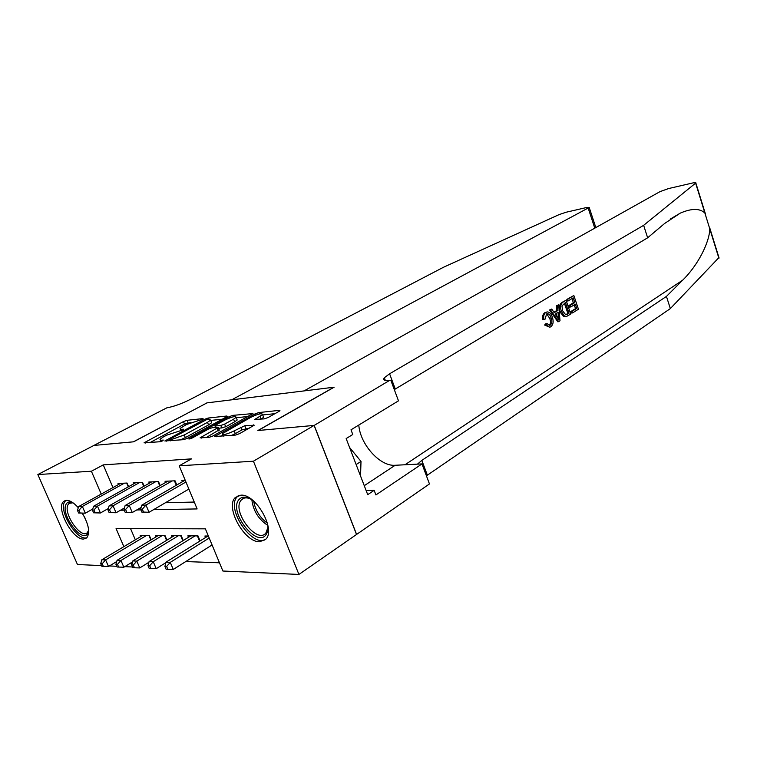 <?xml version="1.0" encoding="UTF-8"?>
<svg xmlns="http://www.w3.org/2000/svg" width="757" height="757" viewBox="0 0 757 757"><rect width="100%" height="100%" fill="white"/><g stroke="black" fill="none" stroke-linecap="round" stroke-linejoin="round"><path stroke-width="1.14" d="M202.668 419.255L203.056 418.583L187.026 420.315L183.468 421.583L144.038 442.836L160.191 441.728L162.793 440.801L163.275 440.063L161.194 440.252L159.973 439.287L163.38 436.931L166.635 435.18L183.005 429.881L183.431 429.181L181.339 429.389L180.052 428.462L186.468 424.507L202.668 419.255M259.708 541.757C244.379 542.57 224.706 506.783 235.389 497.453L240.783 495.192C255.696 493.469 276.201 529.578 265.802 539.211L259.708 541.757M82.362 513.237C88.9 524.752 90.329 532.985 86.658 537.953L83.516 539.06C72.322 539.817 55.261 507.218 63.825 501.352L66.588 500.349C70.051 500.396 73.959 502.847 78.302 507.72M264.269 418.886L268.215 417.476L279.059 411.354L279.958 410.701L279.399 410.351L258.818 412.565L254.995 413.928L214.751 436.496L235.578 435.067L239.6 433.629L254.182 425.235L244.804 425.718L234.168 430.875C226.504 434.49 222.558 435.417 222.312 433.666L250.832 417.325C258.307 413.824 262.206 412.906 262.537 414.571L254.872 419.425L264.269 418.886M101.552 565.602L77.469 564.523L37.85 474.544L93.934 445.419L133.601 441.814L207.021 402.866L333.865 387.234L257.9 430.525L314.108 425.415L253.434 461.212L298.92 574.44L222.899 571.033L205.384 528.84L116.076 528.556L123.864 546.649M37.85 474.544L91.389 471.233L101.23 494.075M153.529 509.669L197.123 508.931L179.22 465.801L191.53 458.865L103.255 464.883L91.389 471.233M179.22 465.801L253.434 461.212M226.315 417.003L227.27 416.322L226.807 416.019L208.184 418.034L204.551 419.331L164.846 440.971L183.61 439.656L187.414 438.303L226.315 417.003M232.872 415.366L252.952 413.577L212.831 436.023L208.913 437.423L200.113 437.811L218.243 427.478L212.31 427.677L208.516 429.03L191.795 438.218L188.815 438.937L229.144 416.7L232.872 415.366L233.43 416.757M128.595 486.694L127.044 483.042L118.007 483.468L118.461 484.537M144.114 486.136L142.505 482.323L133.166 482.758L133.639 483.884M160.172 485.568L158.497 481.584L148.836 482.029L149.328 483.203M176.788 484.982L175.047 480.809L165.045 481.282L165.556 482.502M103.255 464.883L112.973 487.574M165.414 502.743L194.265 502.052M182.361 481.774L181.831 480.496L185.257 480.335M185.758 561.562L219.483 562.801M130.545 528.604L135.342 539.807M140.698 536.618L140.149 535.331L149.318 535.426L151.182 539.798M156.103 536.827L155.535 535.492L165.017 535.587L166.937 540.148M172.028 537.054L171.442 535.653L181.235 535.757L183.241 540.526M188.493 537.29L187.878 535.824L198.022 535.928L200.103 540.924M205.535 537.536L204.901 536.003L208.374 536.041M314.108 425.415L356.519 534.48L298.92 574.44M132.551 566.993L124.782 566.643M116.786 566.283L109.415 565.952M130.876 562.924L131.718 564.873M120.477 510.237L124.252 510.171M136.705 509.963L140.897 509.887M107.617 508.912L107.948 509.679M190.745 422.52L184.49 424.071L149.914 442.637M222.284 419.208L210.739 420.419M206.964 419.435L169.738 439.24L172.246 439.259L184.235 434.982L207.494 422.33L210.626 420.135L209.216 419.189L206.964 419.435M180.204 439.959L185.314 437.603L184.235 434.982M211.269 421.744L211.667 422.709L208.544 424.914L185.314 437.603M236.279 417.732L247.965 416.501M206.046 437.678L219.189 429.815M233.582 419.17L236.127 417.353C235.824 415.792 232.058 416.7 224.81 420.088L215.877 424.989L214.884 425.689L215.338 426.011L220.817 425.472L224.621 424.109L233.582 419.17L234.642 421.819L237.187 420.003L236.837 419.123M234.642 421.819L225.7 426.778L218.641 428.453M263.247 416.341L263.616 417.287L260.9 419.227M231.585 435.417L235.285 433.647L234.168 430.875M249.299 428.159L241.975 429.872L235.285 433.647M222.908 435.143L220.694 436.382M274.98 413.663L262.698 414.95M142.808 535.36L101.864 559.754L105.62 559.896L108.497 566.51L116.72 561.552M102.204 563.728L100.7 563.662L101.854 566.302L103.359 566.368L102.204 563.728L105.62 559.896L146.631 535.398M100.7 563.662L101.864 559.754M108.497 566.51L103.359 566.368M124.385 483.165L82.371 506.461L78.681 506.547L120.628 483.345M92.742 509.035L85.304 513.199L78.614 513.019L80.091 512.991L78.917 510.303L77.441 510.322L78.614 513.019M78.917 510.303L82.371 506.461L85.304 513.199L80.091 512.991M78.681 506.547L77.441 510.322M88.664 530.231L87.859 533.231C82.702 544.406 60.248 514.533 66.039 504.323C67.364 501.806 69.701 501.314 73.041 502.837M72.975 502.799L69.029 503.386L67.998 504.758C62.992 513.322 80.971 539.353 87.301 532.654L88.654 530.297M65.774 500.434L64.43 502.194C58.772 511.921 77.82 541.87 86.989 537.621M267.647 524.222C268.328 528.802 267.779 532.313 265.981 534.764C256.888 548.134 228.841 512.328 238.597 500.017C241.729 496.09 246.47 496.214 252.829 500.386M250.065 498.702C246.432 497.349 243.584 497.68 241.511 499.724L240.84 500.538C231.945 511.637 256.916 544.321 265.839 533.098L267.94 527.468M238.37 495.598L236.581 497.463C226.542 509.953 252.545 547.699 265.603 539.429M360.54 476.002L361.004 461.429L349.573 447.453M356.14 464.543L361.004 461.429M206.793 402.894L231.67 399.828L589.211 207.465L586.874 207.446L565.933 212.282L558.978 214.657L443.413 267.297L190.225 399.469C181.339 403.869 173.552 406.651 166.871 407.815L93.868 445.428L133.383 441.833L206.831 402.97M567.693 299.28L573.844 295.514L566.842 299.422L567.107 301.059L568.233 300.87L567.693 299.28L566.842 299.422M572.15 298.466L573.286 302.828L568.876 305.554L569.415 307.134L570.92 306.897L570.39 305.308L568.876 305.554M574.033 304.967L575.623 308.553L570.901 311.505L571.705 313.048L572.566 312.915L572.027 311.326L570.901 311.505M566.066 300.274L570.731 314.06L566.274 316.615L564.703 316.407L561.448 311.572C559.943 307.143 560.464 304.002 563.019 302.138L566.066 300.274L562.167 302.28C559.404 304.172 558.666 307.361 559.925 311.818L563.634 316.568L565.971 316.663M545.012 312.565C543.043 313.909 542.173 316.237 542.4 319.549L543.838 319.331C543.308 316.048 543.971 313.748 545.835 312.433L547.084 311.903C549.468 311.903 551.238 313.672 552.383 317.23C553.783 321.545 553.244 324.734 550.774 326.797L549.733 327.232L545.996 324.838L544.605 325.046L549.733 327.232M546.696 313.881L549.629 318.233C550.926 321.356 550.774 323.712 549.175 325.311L550.282 325.141C552.023 323.542 552.317 321.167 551.153 317.997L549.629 318.233M545.996 324.838L547.093 323.636L545.665 323.854L544.605 325.046M718.942 257.569L670.342 308.591L666.444 296.413L682.653 280.185C697.85 265.489 709.669 242.079 709.763 228.794L704.899 213.086C699.846 208.213 691.643 208.232 680.269 213.133L664.655 223.447L647.642 237.802L394.302 389.609M558.694 304.778L560.01 320.788L558.638 321.649L550.443 309.831L551.749 309.036L554.2 312.726L557.89 310.455L557.407 305.573L558.694 304.778L556.556 305.705L556.461 310.682L553.897 312.262M551.749 309.036L549.582 309.973L557.786 321.772L558.638 321.649M304.106 390.896L660.038 191.616L668.563 188.559L692.816 182.948C695.106 182.437 696.109 182.437 695.825 182.948L643.639 225.331L389.59 373.788L384.338 377.771C382.692 380.042 384.461 380.903 389.666 380.355L314.212 425.406L258.175 430.496L334.149 387.196L304.106 390.896M390.801 380.213L398.485 400.832L350.993 429.815L352.781 434.49L346.157 438.568L367.713 494.662L374.157 490.347L375.917 494.936L421.99 463.909L429.456 483.941L356.519 534.48M356.623 534.48L314.212 425.406M647.642 237.802L643.639 225.331M670.342 308.591L426.428 475.812M417.467 464.136L421.838 460.388L666.444 296.413M421.99 463.909L395.173 465.271C380.09 466.643 360.152 444.397 358.79 425.055M374.157 490.347L366.142 490.593M551.153 317.997C550.33 315.158 548.986 313.729 547.131 313.72L546.507 313.985L545.239 319.019L543.838 319.331M547.093 323.636L549.639 325.425L550.282 325.141M545.835 312.433L547.084 311.903M558.496 316.681L558.07 312.281L555.118 314.108L558.78 319.615L558.496 316.681L557.076 316.899L556.613 313.18M557.407 305.573L556.556 305.705M557.89 310.455L556.461 310.682M550.443 309.831L549.582 309.973M565.413 302.601L561.978 305.894L562.659 310.862L565.791 314.884L568.999 313.218L565.413 302.601M563.019 302.138L562.167 302.28M561.448 311.572L559.925 311.818M564.703 316.407L563.634 316.568M564.372 303.245L567.873 313.398L566.16 314.467L567.286 314.297M568.999 313.218L567.873 313.398M570.39 305.308L574.79 302.582L573.191 297.823L568.233 300.87M574.79 302.582L573.286 302.828M572.027 311.326L576.749 308.373L575.329 304.163L570.92 306.897M576.749 308.373L575.623 308.553M573.844 295.514L578.452 309.225L572.566 312.915M158.279 535.521L117.07 560.341L120.95 560.483L123.855 567.211L132.522 561.921M117.477 564.372L115.925 564.306L117.089 566.993L118.65 567.069L117.477 564.372L120.95 560.483L162.225 535.559M115.925 564.306L117.07 560.341M123.855 567.211L118.65 567.069M174.271 535.682L132.797 560.937L136.818 561.088L139.752 567.93L148.892 562.3M133.289 565.053L131.69 564.977L132.863 567.712L134.472 567.788L133.289 565.053L136.818 561.088L178.359 535.729M131.69 564.977L132.797 560.937M139.752 567.93L134.472 567.788M190.821 535.861L149.082 561.562L153.245 561.722L156.216 568.677L165.83 562.678M149.668 565.744L148.003 565.678L149.195 568.46L150.861 568.535L149.668 565.744L153.245 561.722L195.041 535.899M148.003 565.678L149.082 561.562M156.216 568.677L150.861 568.535M207.938 536.032L165.953 562.205L170.268 562.366L173.268 569.453L212.074 544.955M166.635 566.473L164.903 566.397L166.105 569.226L167.836 569.302L166.635 566.473L170.268 562.366L209.197 538.028M164.903 566.397L165.953 562.205M173.268 569.453L167.836 569.302M139.761 482.455L97.454 506.13L93.631 506.215L135.872 482.635M108.298 508.524L100.416 512.981L93.603 512.801L95.127 512.773L93.944 510.029L92.411 510.057L93.603 512.801M93.944 510.029L97.454 506.13L100.416 512.981L95.127 512.773M93.631 506.215L92.411 510.057M155.658 481.717L113.058 505.78L109.103 505.875L151.637 481.897M124.403 507.994L116.058 512.754L109.112 512.574L110.692 512.546L109.491 509.754L107.91 509.783L109.112 512.574M109.491 509.754L113.058 505.78L116.058 512.754L110.692 512.546M109.103 505.875L107.91 509.783M172.113 480.95L129.229 505.43L125.132 505.515L167.94 481.14M141.105 507.427L132.257 512.527L125.179 512.338L126.816 512.309L125.605 509.47L123.968 509.499L125.179 512.338M125.605 509.47L129.229 505.43L132.257 512.527L126.816 512.309M125.132 505.515L123.968 509.499M185.948 482.001L145.978 505.061L141.739 505.156L184.831 480.354M188.881 489.06L149.044 512.29L141.833 512.092L143.527 512.063L142.297 509.177L140.603 509.206L141.833 512.092M142.297 509.177L145.978 505.061L149.044 512.29L143.527 512.063M141.739 505.156L140.603 509.206M181.775 430.43L181.339 429.389M161.638 441.322L161.194 440.252M145.524 443.025L145.126 442.079M184.49 424.071L183.468 421.583M188.048 422.813L187.026 420.315M166.322 441.189L165.925 440.224M204.863 420.116L204.551 419.331M208.677 419.255L208.184 418.034M227.024 416.558L226.807 416.019M170.571 440.811L170.013 439.457M172.804 440.612L172.246 439.259M208.544 424.914L207.494 422.33M252.668 413.833L252.441 413.256M201.561 438.076L201.144 437.073M218.338 430.865L217.25 428.188M189.799 439.032L189.543 438.417M229.636 417.911L229.144 416.7M215.877 427.327L215.338 426.011M221.896 428.14L220.817 425.472M225.7 426.778L224.621 424.109M256.197 419.7L255.809 418.744M261.146 419.085L260.058 416.369M241.975 429.872L240.868 427.118M245.911 428.471L244.804 425.718M253.917 425.491L253.661 424.866M216.19 436.78L215.773 435.767M255.497 415.196L254.995 413.928M259.377 413.975L258.818 412.565M279.655 410.975L279.399 410.351M150.88 539.978L148.94 535.426M126.665 483.061L128.283 486.874M84.964 517.911L82.22 513.237M267.808 525.405C258.525 519.33 253.207 510.767 251.844 499.724M253.642 501.068C255.308 510.275 259.888 517.646 267.391 523.191M594.775 228.15L588.198 208.166M682.653 280.185L404.976 464.779M395.258 389.013L389.59 373.788M421.838 460.388L427.345 475.159M718.904 258.279L709.763 228.794M704.899 213.086L695.617 183.147M364.259 485.682L395.173 465.271M166.578 540.375L164.553 535.587M182.815 540.791L180.696 535.748M199.611 541.227L197.397 535.928M142.051 482.351L143.745 486.344M157.967 481.603L159.736 485.814M174.432 480.837L176.277 485.275M63.825 501.352L65.272 500.566M180.98 430.695L180.44 429.399M160.929 441.568L160.38 440.262M170.391 440.829L169.833 439.457M211.667 422.709L210.626 420.135M219.322 430.156L218.243 427.478M237.187 420.003L236.127 417.353M215.565 427.364L215.016 426.021M263.616 417.287L262.537 414.571M223.315 436.146L222.709 434.65M71.262 502.165L69.029 503.386M267.316 532.143L266.161 532.89M245.59 497.226L241.511 499.724M589.211 207.465L595.825 227.564M680.269 213.133L670.305 219.057M385.322 380.411L384.338 377.771M719.093 258.042L709.678 227.658M705.382 213.786L695.825 182.948"/></g></svg>
